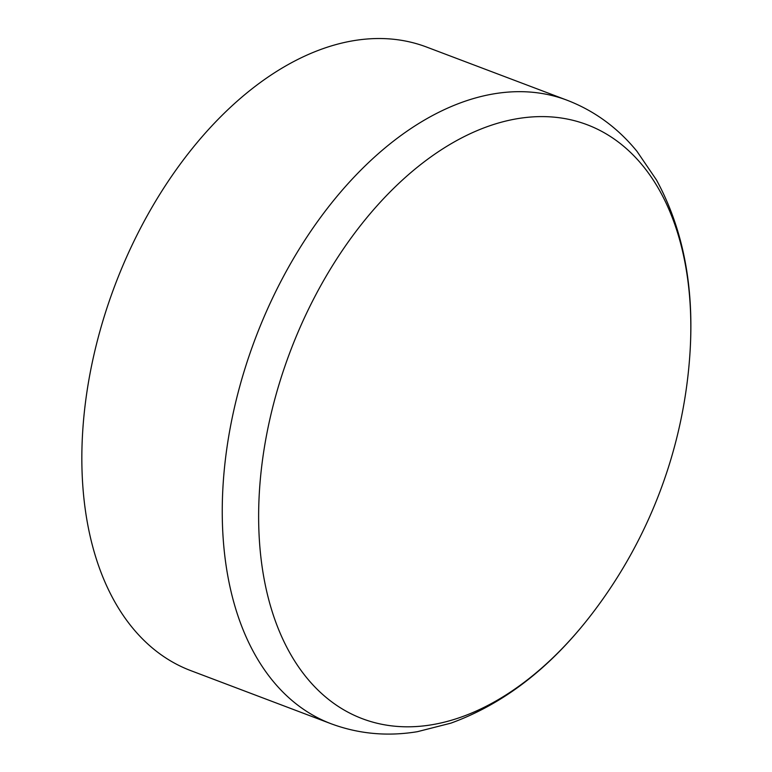 <?xml version="1.0" encoding="UTF-8"?>
<svg xmlns="http://www.w3.org/2000/svg" width="772" height="772" viewBox="0 0 772 772"><rect width="100%" height="100%" fill="white"/><g stroke="black" fill="none" stroke-linecap="round" stroke-linejoin="round"><path stroke-width="1.16" d="M689.869 354.676L689.869 354.676A317.543 197.362 110.7 0 0 525.944 117.489A317.543 197.362 110.7 0 0 274.349 400.909A317.543 197.362 110.7 0 0 336.843 705.483A317.543 197.362 110.7 0 0 591.574 614.367L591.574 614.367A480.01 480.01 0 0 0 689.869 354.676C694.472 287.551 683.326 229.313 656.461 179.953L637.025 151.409C617.822 127.872 594.508 110.811 567.082 100.225A333.34 207.185 110.7 0 0 238.741 390.169A333.34 207.185 110.7 0 0 331.063 723.74C358.623 733.96 387.39 736.613 417.372 731.692L450.829 723.171C503.653 703.987 550.561 667.712 591.574 614.367M567.082 100.225L426.684 47.082A333.34 207.185 110.7 0 0 98.334 337.026A333.34 207.185 110.7 0 0 190.665 670.588L331.063 723.74"/></g></svg>
